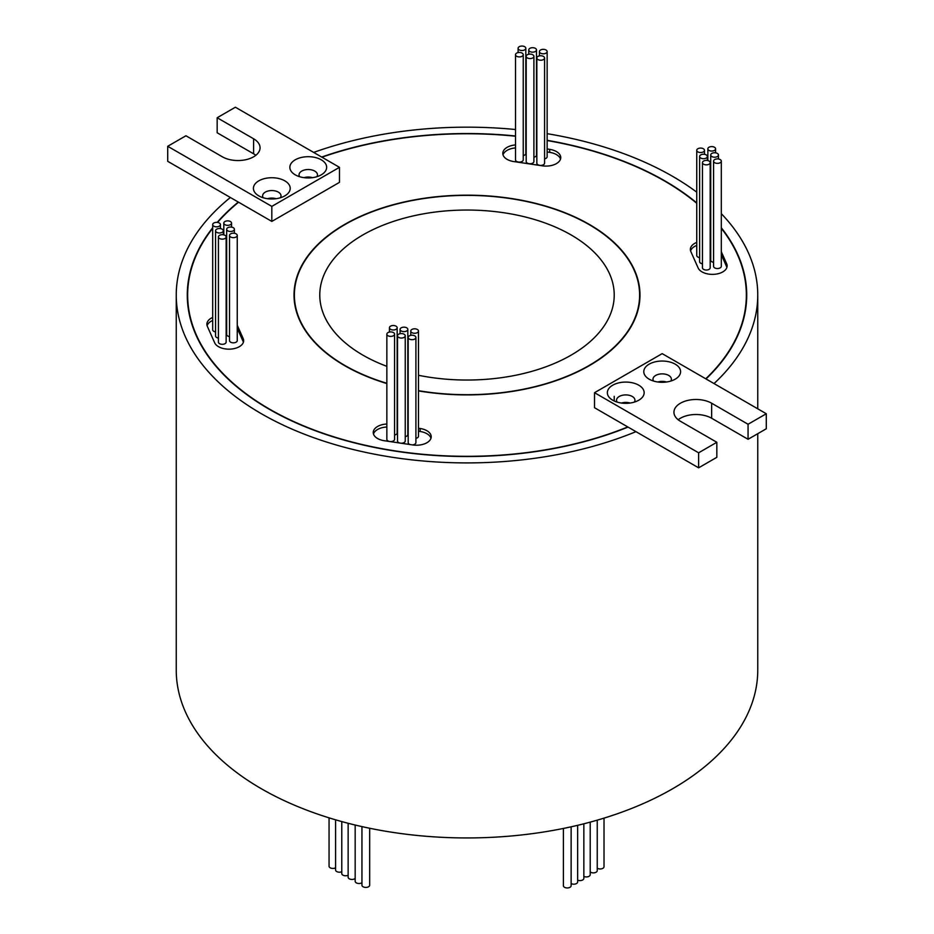 <?xml version="1.0" encoding="UTF-8"?>
<svg xmlns="http://www.w3.org/2000/svg" width="934" height="934" viewBox="0 0 934 934"><rect width="100%" height="100%" fill="white"/><g stroke="black" fill="none" stroke-linecap="round" stroke-linejoin="round"><path stroke-width="1.4" d="M746.313 303.748A279.348 161.278 0 0 0 746.348 301.052L746.348 295.039A279.348 161.278 0 0 0 721.305 228.293M705.742 378.784A279.348 161.278 0 0 0 746.348 295.039M696.752 203.297A279.348 161.278 0 0 0 664.529 180.998A279.348 161.278 0 0 0 547.149 140.544M212.695 228.293A279.348 161.278 0 0 0 187.652 295.039A279.348 161.278 0 0 0 269.471 409.08A279.348 161.278 0 0 0 627.776 426.931L698.62 467.829L716.833 457.31L716.833 442.284L680.407 421.257A22.077 12.749 180 0 1 673.939 412.233A22.077 12.749 180 0 1 687.564 400.464A22.077 12.749 180 0 1 711.638 403.219L748.064 424.258L766.289 413.739L662.183 353.636L594.526 392.7L698.62 452.803L716.833 442.284M271.817 206.391L339.474 167.326L235.38 107.223L217.167 117.742L253.593 138.781A22.077 12.749 180 0 1 260.061 147.794A22.077 12.749 180 0 1 246.436 159.574A22.077 12.749 180 0 1 222.362 156.807L185.936 135.769L167.711 146.288L271.817 206.391L271.817 221.416L238.298 202.059A279.721 161.489 0 0 0 217.178 222.397M212.695 227.779A279.721 161.489 0 0 0 187.279 295.039A279.721 161.489 0 0 0 269.214 409.232A279.721 161.489 0 0 0 628.045 427.083M696.752 202.923A279.721 161.489 0 0 0 664.786 180.846A279.721 161.489 0 0 0 547.149 140.322M515.51 135.99A279.721 161.489 0 0 0 321.681 157.052M187.687 292.342A279.721 161.489 0 0 0 187.337 298.051M639.615 301.577A172.615 99.658 0 0 0 639.615 301.052L639.615 295.039A172.615 99.658 0 0 0 589.062 224.569A172.615 99.658 0 0 0 400.943 202.97A172.615 99.658 0 0 0 294.385 295.039A172.615 99.658 0 0 0 344.938 365.509A172.615 99.658 0 0 0 386.851 383.302M418.49 390.681A172.615 99.658 0 0 0 639.615 295.039M418.49 390.902A172.977 99.868 0 0 0 639.977 295.039A172.977 99.868 0 0 0 589.319 224.417A172.977 99.868 0 0 0 400.803 202.771A172.977 99.868 0 0 0 294.023 295.039A172.977 99.868 0 0 0 344.681 365.661A172.977 99.868 0 0 0 386.851 383.547M294.385 294.514A172.977 99.868 0 0 0 294.093 298.051M224.942 224.685A3.864 2.23 0 0 0 229.145 225.164A3.864 2.23 0 0 0 231.539 223.109A3.864 2.23 0 0 0 230.406 221.533A3.864 2.23 0 0 0 226.191 221.043A3.864 2.23 0 0 0 223.81 223.109A3.864 2.23 0 0 0 224.942 224.685M213.828 226.18A3.864 2.23 0 0 0 218.042 226.658A3.864 2.23 0 0 0 220.424 224.592A3.864 2.23 0 0 0 219.292 223.016A3.864 2.23 0 0 0 215.077 222.537A3.864 2.23 0 0 0 212.695 224.592A3.864 2.23 0 0 0 213.828 226.18M212.695 224.592L212.695 329.772A3.864 2.23 0 0 0 213.828 331.348A3.864 2.23 0 0 0 215.556 331.932M216.688 232.333A3.864 2.23 0 0 0 220.903 232.811A3.864 2.23 0 0 0 223.284 230.756A3.864 2.23 0 0 0 222.152 229.18A3.864 2.23 0 0 0 217.937 228.69A3.864 2.23 0 0 0 215.556 230.756A3.864 2.23 0 0 0 216.688 232.333M215.556 230.756L215.556 335.936A3.864 2.23 0 0 0 216.688 337.513A3.864 2.23 0 0 0 218.416 338.085M227.791 230.838A3.864 2.23 0 0 0 232.006 231.328A3.864 2.23 0 0 0 234.387 229.262A3.864 2.23 0 0 0 233.267 227.686A3.864 2.23 0 0 0 229.052 227.207A3.864 2.23 0 0 0 226.658 229.262A3.864 2.23 0 0 0 227.791 230.838M226.658 229.262L226.658 334.442A3.864 2.23 0 0 0 227.791 336.018A3.864 2.23 0 0 0 229.519 336.602M219.548 238.485A3.864 2.23 0 0 0 223.751 238.976A3.864 2.23 0 0 0 226.145 236.909A3.864 2.23 0 0 0 225.012 235.333A3.864 2.23 0 0 0 220.798 234.854A3.864 2.23 0 0 0 218.416 236.909A3.864 2.23 0 0 0 219.548 238.485M218.416 236.909L218.416 342.089A3.864 2.23 0 0 0 219.548 343.665A3.864 2.23 0 0 0 223.751 344.156A3.864 2.23 0 0 0 226.145 342.089L226.145 236.909M230.651 237.002A3.864 2.23 0 0 0 234.866 237.481A3.864 2.23 0 0 0 237.248 235.426A3.864 2.23 0 0 0 236.115 233.85A3.864 2.23 0 0 0 231.912 233.36A3.864 2.23 0 0 0 229.519 235.426A3.864 2.23 0 0 0 230.651 237.002M229.519 235.426L229.519 340.606A3.864 2.23 0 0 0 230.651 342.183A3.864 2.23 0 0 0 234.866 342.661A3.864 2.23 0 0 0 237.248 340.606L237.248 235.426M703.594 164.209A3.864 2.23 0 0 0 707.809 164.688A3.864 2.23 0 0 0 710.19 162.621A3.864 2.23 0 0 0 709.058 161.045A3.864 2.23 0 0 0 704.855 160.566A3.864 2.23 0 0 0 702.461 162.621A3.864 2.23 0 0 0 703.594 164.209M702.461 162.621L702.461 267.801A3.864 2.23 0 0 0 703.594 269.389A3.864 2.23 0 0 0 707.809 269.868A3.864 2.23 0 0 0 710.19 267.801L710.19 162.621M714.708 162.714A3.864 2.23 0 0 0 718.923 163.205A3.864 2.23 0 0 0 721.305 161.138A3.864 2.23 0 0 0 720.172 159.562A3.864 2.23 0 0 0 715.958 159.072A3.864 2.23 0 0 0 713.576 161.138A3.864 2.23 0 0 0 714.708 162.714M713.576 161.138L713.576 266.318A3.864 2.23 0 0 0 714.708 267.895A3.864 2.23 0 0 0 718.923 268.373A3.864 2.23 0 0 0 721.305 266.318L721.305 161.138M711.848 156.562A3.864 2.23 0 0 0 716.063 157.04A3.864 2.23 0 0 0 718.444 154.986A3.864 2.23 0 0 0 717.312 153.398A3.864 2.23 0 0 0 713.097 152.919A3.864 2.23 0 0 0 710.716 154.986A3.864 2.23 0 0 0 711.848 156.562M710.716 154.986L710.716 260.154A3.864 2.23 0 0 0 711.848 261.742A3.864 2.23 0 0 0 713.576 262.314M700.734 158.044A3.864 2.23 0 0 0 704.948 158.535A3.864 2.23 0 0 0 707.342 156.468A3.864 2.23 0 0 0 706.209 154.892A3.864 2.23 0 0 0 701.994 154.414A3.864 2.23 0 0 0 699.613 156.468A3.864 2.23 0 0 0 700.734 158.044M699.613 156.468L699.613 261.648A3.864 2.23 0 0 0 700.734 263.225A3.864 2.23 0 0 0 702.461 263.797M708.988 150.397A3.864 2.23 0 0 0 713.202 150.888A3.864 2.23 0 0 0 715.584 148.821A3.864 2.23 0 0 0 714.452 147.245A3.864 2.23 0 0 0 710.249 146.766A3.864 2.23 0 0 0 707.855 148.821A3.864 2.23 0 0 0 708.988 150.397M697.885 151.892A3.864 2.23 0 0 0 702.088 152.37A3.864 2.23 0 0 0 704.481 150.316A3.864 2.23 0 0 0 703.349 148.739A3.864 2.23 0 0 0 699.134 148.249A3.864 2.23 0 0 0 696.752 150.316A3.864 2.23 0 0 0 697.885 151.892M696.752 150.316L696.752 255.496A3.864 2.23 0 0 0 697.885 257.072A3.864 2.23 0 0 0 699.613 257.644M540.553 53.156A3.864 2.23 0 0 0 544.767 53.635A3.864 2.23 0 0 0 547.149 51.58A3.864 2.23 0 0 0 546.016 50.004A3.864 2.23 0 0 0 541.813 49.514A3.864 2.23 0 0 0 539.42 51.58A3.864 2.23 0 0 0 540.553 53.156M544.569 158.862A3.864 2.23 0 0 0 547.149 156.76L547.149 51.58M537.972 59.566A3.864 2.23 0 0 0 542.187 60.056A3.864 2.23 0 0 0 544.569 57.99A3.864 2.23 0 0 0 543.436 56.414A3.864 2.23 0 0 0 539.233 55.935A3.864 2.23 0 0 0 536.84 57.99A3.864 2.23 0 0 0 537.972 59.566M536.84 57.99L536.84 163.17A3.864 2.23 0 0 0 537.972 164.746A3.864 2.23 0 0 0 542.187 165.236A3.864 2.23 0 0 0 544.569 163.17L544.569 57.99M529.893 51.51A3.864 2.23 0 0 0 534.096 51.989A3.864 2.23 0 0 0 536.49 49.922A3.864 2.23 0 0 0 535.357 48.346A3.864 2.23 0 0 0 531.142 47.867A3.864 2.23 0 0 0 528.761 49.922A3.864 2.23 0 0 0 529.893 51.51M533.909 157.216A3.864 2.23 0 0 0 536.49 155.102L536.49 49.922M527.313 57.92A3.864 2.23 0 0 0 531.528 58.398A3.864 2.23 0 0 0 533.909 56.344A3.864 2.23 0 0 0 532.777 54.767A3.864 2.23 0 0 0 528.562 54.277A3.864 2.23 0 0 0 526.181 56.344A3.864 2.23 0 0 0 527.313 57.92M526.181 56.344L526.181 161.524A3.864 2.23 0 0 0 527.313 163.1A3.864 2.23 0 0 0 531.528 163.578A3.864 2.23 0 0 0 533.909 161.524L533.909 56.344M519.222 49.852A3.864 2.23 0 0 0 523.437 50.343A3.864 2.23 0 0 0 525.819 48.276A3.864 2.23 0 0 0 524.686 46.7A3.864 2.23 0 0 0 520.483 46.221A3.864 2.23 0 0 0 518.09 48.276A3.864 2.23 0 0 0 519.222 49.852M523.238 155.558A3.864 2.23 0 0 0 525.819 153.456L525.819 48.276M516.642 56.274A3.864 2.23 0 0 0 520.857 56.752A3.864 2.23 0 0 0 523.238 54.697A3.864 2.23 0 0 0 522.106 53.11A3.864 2.23 0 0 0 517.903 52.631A3.864 2.23 0 0 0 515.51 54.697A3.864 2.23 0 0 0 516.642 56.274M515.51 54.697L515.51 159.866A3.864 2.23 0 0 0 516.642 161.454A3.864 2.23 0 0 0 520.857 161.932A3.864 2.23 0 0 0 523.238 159.866L523.238 54.697M387.984 335.738A3.864 2.23 0 0 0 392.187 336.217A3.864 2.23 0 0 0 394.58 334.162A3.864 2.23 0 0 0 393.447 332.574A3.864 2.23 0 0 0 389.233 332.095A3.864 2.23 0 0 0 386.851 334.162A3.864 2.23 0 0 0 387.984 335.738M386.851 334.162L386.851 439.33A3.864 2.23 0 0 0 387.984 440.918A3.864 2.23 0 0 0 392.187 441.397A3.864 2.23 0 0 0 394.58 439.33L394.58 334.162M390.564 329.317A3.864 2.23 0 0 0 394.767 329.807A3.864 2.23 0 0 0 397.16 327.741A3.864 2.23 0 0 0 396.028 326.164A3.864 2.23 0 0 0 391.813 325.686A3.864 2.23 0 0 0 389.431 327.741A3.864 2.23 0 0 0 390.564 329.317M394.58 435.022A3.864 2.23 0 0 0 397.16 432.921L397.16 327.741M398.643 337.384A3.864 2.23 0 0 0 402.858 337.863A3.864 2.23 0 0 0 405.239 335.808A3.864 2.23 0 0 0 404.107 334.232A3.864 2.23 0 0 0 399.904 333.742A3.864 2.23 0 0 0 397.51 335.808A3.864 2.23 0 0 0 398.643 337.384M397.51 335.808L397.51 440.988A3.864 2.23 0 0 0 398.643 442.564A3.864 2.23 0 0 0 399.834 443.031M401.013 443.206A3.864 2.23 0 0 0 405.239 440.988L405.239 335.808M401.223 330.975A3.864 2.23 0 0 0 405.438 331.453A3.864 2.23 0 0 0 407.819 329.398A3.864 2.23 0 0 0 406.687 327.811A3.864 2.23 0 0 0 402.472 327.332A3.864 2.23 0 0 0 400.091 329.398A3.864 2.23 0 0 0 401.223 330.975M405.239 436.68A3.864 2.23 0 0 0 407.819 434.567L407.819 329.398M409.314 339.03A3.864 2.23 0 0 0 413.517 339.521A3.864 2.23 0 0 0 415.91 337.454A3.864 2.23 0 0 0 414.778 335.878A3.864 2.23 0 0 0 410.563 335.399A3.864 2.23 0 0 0 408.181 337.454A3.864 2.23 0 0 0 409.314 339.03M408.181 337.454L408.181 442.634A3.864 2.23 0 0 0 409.314 444.21A3.864 2.23 0 0 0 410.049 444.549M412.186 444.864A3.864 2.23 0 0 0 415.91 442.634L415.91 337.454M411.894 332.621A3.864 2.23 0 0 0 416.097 333.099A3.864 2.23 0 0 0 418.49 331.045A3.864 2.23 0 0 0 417.358 329.469A3.864 2.23 0 0 0 413.143 328.978A3.864 2.23 0 0 0 410.762 331.045A3.864 2.23 0 0 0 411.894 332.621M415.91 438.326A3.864 2.23 0 0 0 418.49 436.225L418.49 331.045M663.257 382.275A7.729 4.46 0 0 0 661.109 382.275M626.819 403.313A7.729 4.46 0 0 0 624.683 403.313M309.317 177.927A7.729 4.46 0 0 0 307.181 177.927M272.891 198.965A7.729 4.46 0 0 0 270.743 198.965M649.177 379.181L649.177 379.181A18.4 10.624 180 0 1 649.177 364.155A18.4 10.624 180 0 1 675.2 364.155A18.4 10.624 180 0 1 675.2 379.181A18.4 10.624 180 0 1 649.177 379.181M670.799 381.06A9.2 5.312 0 0 0 671.383 379.181A9.2 5.312 0 0 0 668.697 375.421A9.2 5.312 0 0 0 658.668 374.277A9.2 5.312 0 0 0 652.983 379.181A9.2 5.312 0 0 0 653.578 381.06M612.739 400.219L612.739 400.219A18.4 10.624 180 0 1 612.739 385.193A18.4 10.624 180 0 1 638.763 385.193A18.4 10.624 180 0 1 638.763 400.219A18.4 10.624 180 0 1 612.739 400.219M634.361 402.099A9.2 5.312 0 0 0 634.957 400.219A9.2 5.312 0 0 0 632.26 396.46A9.2 5.312 0 0 0 622.231 395.316A9.2 5.312 0 0 0 616.545 400.219A9.2 5.312 0 0 0 617.14 402.099M295.237 174.833L295.237 174.833A18.4 10.624 180 0 1 295.237 159.807A18.4 10.624 180 0 1 321.261 159.807A18.4 10.624 180 0 1 321.261 174.833A18.4 10.624 180 0 1 295.237 174.833M316.859 176.713A9.2 5.312 0 0 0 317.455 174.833A9.2 5.312 0 0 0 314.758 171.085A9.2 5.312 0 0 0 304.729 169.93A9.2 5.312 0 0 0 299.043 174.833A9.2 5.312 0 0 0 299.639 176.713M258.8 195.871L258.8 195.871A18.4 10.624 180 0 1 258.8 180.846A18.4 10.624 180 0 1 284.823 180.846A18.4 10.624 180 0 1 284.823 195.871A18.4 10.624 180 0 1 258.8 195.871M280.422 197.751A9.2 5.312 0 0 0 281.017 195.871A9.2 5.312 0 0 0 278.32 192.112A9.2 5.312 0 0 0 268.291 190.968A9.2 5.312 0 0 0 262.617 195.871A9.2 5.312 0 0 0 263.201 197.751M212.695 317.432A14.722 8.499 0 0 0 206.869 324.203A14.722 8.499 0 0 0 207.336 326.328L214.668 342.79A14.722 8.499 0 0 0 218.509 346.677A14.722 8.499 0 0 0 234.551 348.522A14.722 8.499 0 0 0 243.646 340.665A14.722 8.499 0 0 0 243.179 338.552L237.248 325.242M243.412 342.171A14.722 8.499 0 0 0 243.179 341.564L237.248 328.243M696.752 242.408A14.722 8.499 0 0 0 690.354 249.413A14.722 8.499 0 0 0 690.821 251.526L698.153 267.988A14.722 8.499 0 0 0 702.006 271.887A14.722 8.499 0 0 0 718.048 273.732A14.722 8.499 0 0 0 727.131 265.875A14.722 8.499 0 0 0 726.664 263.762L721.305 251.713M726.897 267.381A14.722 8.499 0 0 0 726.664 266.762L721.305 254.713M515.51 144.933A14.722 8.499 0 0 0 502.796 153.351A14.722 8.499 0 0 0 507.104 159.364A14.722 8.499 0 0 0 513.852 161.582L542.362 165.82A14.722 8.499 0 0 0 560.75 157.589A14.722 8.499 0 0 0 549.694 149.358L547.149 148.973M386.851 424.024A14.722 8.499 0 0 0 373.25 432.489A14.722 8.499 0 0 0 377.558 438.501A14.722 8.499 0 0 0 384.306 440.731L412.816 444.958A14.722 8.499 0 0 0 431.204 436.727A14.722 8.499 0 0 0 420.148 428.496L418.49 428.251M369.677 828.26L369.677 885.187A3.864 2.23 180 0 1 367.296 887.253A3.864 2.23 180 0 1 363.081 886.763A3.864 2.23 180 0 1 361.948 885.187L361.948 826.602M361.948 882.735A3.864 2.23 180 0 1 356.298 882.852A3.864 2.23 180 0 1 355.165 881.276L355.165 825.037M355.165 878.485A3.864 2.23 180 0 1 349.269 878.789A3.864 2.23 180 0 1 348.137 877.213L348.137 823.274M348.137 875.251A3.864 2.23 180 0 1 342.906 875.123A3.864 2.23 180 0 1 341.774 873.547L341.774 821.581M341.774 871.749A3.864 2.23 180 0 1 336.719 871.55A3.864 2.23 180 0 1 335.586 869.963L335.586 819.819M604.018 818.137L604.018 866.729A3.864 2.23 180 0 1 601.636 868.795A3.864 2.23 180 0 1 597.421 868.305A3.864 2.23 180 0 1 597.235 868.2M597.235 820.169L597.235 870.651A3.864 2.23 180 0 1 594.853 872.706A3.864 2.23 180 0 1 590.638 872.228A3.864 2.23 180 0 1 590.206 871.924M590.206 822.13L590.206 874.714A3.864 2.23 180 0 1 587.965 876.734A3.864 2.23 180 0 1 583.843 876.407M583.843 823.8L583.843 878.38A3.864 2.23 180 0 1 581.707 880.377A3.864 2.23 180 0 1 577.656 880.167M577.656 825.317L577.656 881.953A3.864 2.23 180 0 1 575.309 884.008A3.864 2.23 180 0 1 571.129 883.576M335.586 867.814A3.864 2.23 180 0 1 330.192 867.779A3.864 2.23 180 0 1 329.06 866.203L329.06 817.857M571.129 826.812L571.129 885.724A3.864 2.23 180 0 1 568.736 887.779A3.864 2.23 180 0 1 564.533 887.3A3.864 2.23 180 0 1 563.4 885.724L563.4 828.446M386.851 366.338A147.222 84.994 180 0 1 362.906 355.142A147.222 84.994 180 0 1 319.778 295.039A147.222 84.994 180 0 1 410.656 216.513A147.222 84.994 180 0 1 571.094 234.936A147.222 84.994 180 0 1 614.222 295.039A147.222 84.994 180 0 1 418.49 375.293M267.509 198.697A9.2 5.312 180 0 1 276.114 198.697M303.947 177.658A9.2 5.312 180 0 1 312.551 177.658M666.491 381.994A9.2 5.312 0 0 0 657.886 381.994M630.053 403.033A9.2 5.312 0 0 0 621.449 403.033M238.298 202.059L230.371 197.494A290.754 167.863 0 0 0 176.246 295.039A290.754 167.863 0 0 0 261.403 413.739A290.754 167.863 0 0 0 635.961 431.66M176.246 295.039L176.246 670.075A290.754 167.863 0 0 0 261.403 788.775A290.754 167.863 0 0 0 578.263 825.166A290.754 167.863 0 0 0 757.754 670.075L757.754 433.691M714.031 383.57A290.754 167.863 0 0 0 757.754 295.039A290.754 167.863 0 0 0 721.305 213.664M696.752 192.159A290.754 167.863 0 0 0 672.597 176.339A290.754 167.863 0 0 0 547.149 133.679M515.51 136.212A279.348 161.278 0 0 0 321.95 157.204M271.817 221.416L339.474 182.352L339.474 167.326M238.555 202.223A279.348 161.278 0 0 0 217.552 222.444M594.526 392.7L594.526 407.726L627.776 426.931M706.011 378.935A279.721 161.489 0 0 0 746.721 295.039A279.721 161.489 0 0 0 721.305 227.779M515.51 129.522A290.754 167.863 0 0 0 313.661 152.417M212.695 320.444A14.722 8.499 0 0 0 207.103 325.709M696.752 245.408A14.722 8.499 0 0 0 690.588 250.919M515.51 147.934A14.722 8.499 0 0 0 503.029 154.857M560.528 159.095A14.722 8.499 0 0 0 549.694 152.359L547.149 151.985M430.971 438.233A14.722 8.499 0 0 0 420.148 431.496L418.49 431.251M386.851 427.025A14.722 8.499 0 0 0 373.472 433.995M678.177 419.751A22.077 12.749 180 0 1 711.638 418.245L748.064 439.284L766.289 428.764L766.289 413.739M698.62 452.803L698.62 467.829M748.064 424.258L748.064 439.284M167.711 146.288L167.711 161.313L230.371 197.494M217.167 117.742L217.167 132.768L253.593 153.806A22.077 12.749 180 0 1 255.823 155.301M639.907 298.051A172.977 99.868 0 0 0 639.615 294.514M294.385 295.039L294.385 301.052A172.615 99.658 0 0 0 294.385 301.577M746.663 298.051A279.721 161.489 0 0 0 746.313 292.342M187.652 295.039L187.652 301.052A279.348 161.278 0 0 0 187.687 303.748M243.179 341.564L243.179 338.552M726.664 266.762L726.664 263.762M711.638 403.219L711.638 418.245M253.593 138.781L253.593 153.806M420.148 431.496L420.148 428.496M549.694 152.359L549.694 149.358M231.539 223.109L231.539 227.114M220.424 224.592L220.424 228.597M223.284 230.756L223.284 234.761M234.387 229.262L234.387 233.267M718.444 154.986L718.444 158.978M707.342 156.468L707.342 160.473M715.584 148.821L715.584 152.826M704.481 150.316L704.481 154.32M757.754 295.039L757.754 408.812M614.222 396.355L614.222 400.99M410.762 331.045L410.762 335.353M400.091 329.398L400.091 333.707M389.431 327.741L389.431 332.049M518.09 48.276L518.09 52.584M528.761 49.922L528.761 54.242M539.42 51.58L539.42 55.888M707.855 148.821L707.855 160.578M223.81 223.109L223.81 234.866"/></g></svg>
